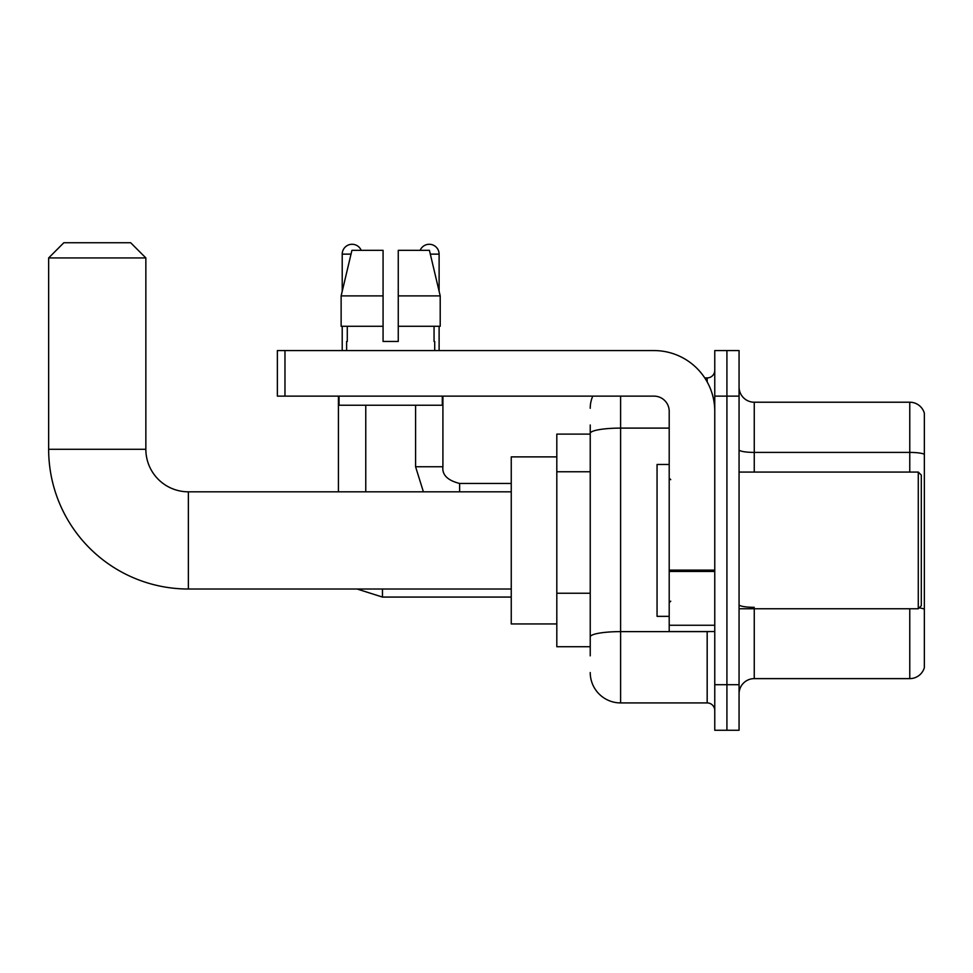 <?xml version="1.0" encoding="UTF-8"?>
<svg xmlns="http://www.w3.org/2000/svg" width="973" height="973" viewBox="0 0 973 973"><rect width="100%" height="100%" fill="white"/><g stroke="black" fill="none" stroke-linecap="round" stroke-linejoin="round"><path stroke-width="1.46" d="M590.234 655.838L590.234 433.386L590.234 434.104L556.811 434.104L556.811 646.729L590.234 646.729M714.766 684.7L714.766 730.261L726.916 730.261L726.916 684.7L726.916 730.261L739.066 730.261L739.066 684.7L726.916 684.7L726.916 396.133L726.916 684.7L714.766 684.7L714.766 396.133L726.916 396.133L726.916 350.572L726.916 396.133L739.066 396.133L739.066 684.7M739.066 396.133L739.066 350.572L714.766 350.572L714.766 396.133M620.604 396.133L620.604 702.92L707.176 702.92L707.176 631.538M704.756 377.913L707.176 377.913A7.589 7.589 0 0 0 714.766 370.312M590.234 642.168L590.234 636.889A30.37 5.279 180 0 1 620.604 631.623L707.176 631.623A7.589 1.314 0 0 0 709.804 631.538M669.205 428.108L620.604 428.108A30.37 5.279 180 0 0 590.234 433.386L590.234 424.994M714.766 710.509A7.589 7.589 0 0 0 707.176 702.92M590.234 408.283A30.37 30.37 0 0 1 592.764 396.133M620.604 702.92A30.37 30.37 0 0 1 590.234 672.55M739.066 693.81A15.191 15.191 0 0 1 754.257 678.619L909.767 678.619L909.767 608.757M924.35 413.148A15.191 15.191 0 0 0 909.767 402.214A15.191 15.191 0 0 1 924.35 413.148L924.35 667.685A15.191 15.191 0 0 1 909.767 678.619M924.35 454.306A15.191 2.639 180 0 0 909.767 452.409L909.767 402.214L754.257 402.214A15.191 15.191 0 0 1 739.066 387.023A15.191 15.191 0 0 0 754.257 402.214L754.257 472.075M924.35 454.525L924.35 609.22A15.191 2.639 180 0 0 919.144 607.882M398.261 341.462L383.07 341.462L398.261 341.462L383.07 341.462L398.261 341.462L398.261 250.341L429.421 250.341L440.21 295.901L440.21 326.271L398.261 326.271M420.129 250.341A9.876 9.876 0 0 1 439.115 254.135L439.115 291.28L440.21 295.901L398.261 295.901M383.07 295.901L383.07 326.271L383.07 295.901L383.07 326.271L341.134 326.271L341.134 295.901L351.922 250.341L383.07 250.341L383.07 295.901L341.134 295.901L342.216 291.28L342.216 254.135L351.01 254.135M511.251 589.018L188.373 589.018A139.723 139.723 0 0 1 48.65 449.295L48.65 257.93L63.841 242.739L130.662 242.739L145.853 257.93L48.65 257.93M188.373 589.018L188.373 491.815A42.52 42.52 0 0 1 145.853 449.295L145.853 257.93M556.811 456.884L511.251 456.884L511.251 623.948L556.811 623.948M342.216 254.135A9.876 9.876 0 0 1 361.202 250.341M365.763 491.815L365.763 405.242M338.422 491.815L338.422 396.133M342.216 326.271L342.216 350.572M439.115 326.271L439.115 350.572M714.766 631.538L669.205 631.538L669.205 570.129L714.766 570.129M714.766 411.324A60.752 60.752 0 0 0 654.014 350.572L284.967 350.572L284.967 396.133L654.014 396.133A15.191 15.191 0 0 1 669.205 411.324L669.205 570.129M284.967 396.133L277.366 396.133L277.366 350.572L284.967 350.572M346.619 341.462L347.288 341.462L346.619 341.462L346.619 350.572M434.712 341.462L434.055 341.462L434.712 341.462L434.712 350.572M434.055 326.271L434.055 341.462M383.07 326.271L383.07 341.462M347.288 341.462L347.288 326.271M339.03 396.133L339.03 405.242L442.301 405.242L442.301 396.133M440.21 295.901L429.421 250.341M351.922 250.341L341.134 295.901M918.281 472.075L921.309 475.104L921.309 605.717L918.281 608.757L918.281 472.075L739.066 472.075M669.205 464.474L657.055 464.474L657.055 616.347L669.205 616.347M590.234 471.759L556.811 471.759M590.234 593.25L556.811 593.25M707.176 381.915L707.176 377.913M754.257 608.757L754.257 678.619M909.767 472.075L909.767 452.409L754.257 452.409A15.191 2.639 0 0 1 739.066 449.769M754.257 607.322A15.191 2.639 -0 0 1 739.066 604.683M48.65 449.295L145.853 449.295M357.091 589.018L382.462 597.069L357.091 589.018L382.462 597.069L357.091 589.018L382.462 597.069L357.091 589.018L382.462 597.069L357.091 589.018L382.462 597.069L382.462 589.018M415.58 405.242L415.58 466.76L423.401 491.815L415.58 466.76L423.401 491.815L415.58 466.76L423.401 491.815L415.58 466.76L423.401 491.815L415.58 466.76L442.885 466.76C441.997 474.86 447.568 480.431 459.621 483.459L459.621 491.815M430.321 254.135L439.115 254.135M714.766 571.443L669.205 571.443M669.205 625.262L714.766 625.262M511.251 491.815L188.373 491.815M511.251 597.069L382.462 597.069M511.251 483.459L459.621 483.459C447.568 480.431 441.997 474.86 442.91 466.76C441.997 474.86 447.568 480.431 459.621 483.459C447.568 480.431 441.997 474.86 442.91 466.76C441.997 474.86 447.568 480.431 459.621 483.459C447.568 480.431 441.997 474.86 442.91 466.76C441.997 474.86 447.568 480.431 459.621 483.459C447.568 480.431 441.997 474.86 442.91 466.76L442.91 396.133M739.066 608.757L918.281 608.757M670.725 479.665L669.205 478.144M670.725 601.168L669.205 602.688"/></g></svg>
